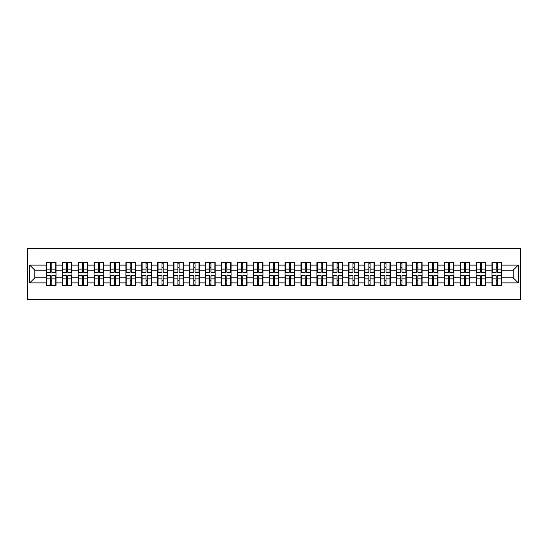 <?xml version="1.0" encoding="UTF-8"?>
<svg xmlns="http://www.w3.org/2000/svg" width="548" height="548" viewBox="0 0 548 548"><rect width="100%" height="100%" fill="white"/><g stroke="black" fill="none" stroke-linecap="round" stroke-linejoin="round"><path stroke-width="0.82" d="M27.4 299.509L520.6 299.509L520.6 248.491L27.4 248.491L27.4 299.509M513.154 277.774L513.154 270.226L501.673 270.226L501.673 277.774L513.154 277.774L518.25 282.878L518.25 265.122L501.673 265.122L501.673 262.471L491.981 262.471L491.981 270.226L485.761 270.226L485.761 277.774L491.981 277.774L491.981 270.226M518.25 282.878L501.673 282.878L501.673 285.529L491.981 285.529L491.981 282.878L485.761 282.878L485.761 285.529L476.068 285.529L476.068 282.878L469.841 282.878L469.841 285.529L460.149 285.529L460.149 282.878L453.922 282.878L453.922 285.529L444.229 285.529L444.229 282.878L438.01 282.878L438.01 285.529L428.317 285.529L428.317 282.878L422.09 282.878L422.09 285.529L412.397 285.529L412.397 282.878L406.178 282.878L406.178 285.529L396.485 285.529L396.485 282.878L390.258 282.878L390.258 285.529L380.565 285.529L380.565 282.878L374.346 282.878L374.346 285.529L364.653 285.529L364.653 282.878L358.426 282.878L358.426 285.529L348.734 285.529L348.734 282.878L342.514 282.878L342.514 285.529L332.821 285.529L332.821 282.878L326.594 282.878L326.594 285.529L316.902 285.529L316.902 282.878L310.682 282.878L310.682 285.529L300.989 285.529L300.989 282.878L294.762 282.878L294.762 285.529L285.07 285.529L285.07 282.878L278.843 282.878L278.843 285.529L269.157 285.529L269.157 282.878L262.93 282.878L262.93 285.529L253.238 285.529L253.238 282.878L247.011 282.878L247.011 285.529L237.318 285.529L237.318 282.878L231.098 282.878L231.098 285.529L221.406 285.529L221.406 282.878L215.179 282.878L215.179 285.529L205.486 285.529L205.486 282.878L199.267 282.878L199.267 285.529L189.574 285.529L189.574 282.878L183.347 282.878L183.347 285.529L173.654 285.529L173.654 282.878L167.435 282.878L167.435 285.529L157.742 285.529L157.742 282.878L151.515 282.878L151.515 285.529L141.822 285.529L141.822 282.878L135.603 282.878L135.603 285.529L125.91 285.529L125.91 282.878L119.683 282.878L119.683 285.529L109.99 285.529L109.99 282.878L103.771 282.878L103.771 285.529L94.078 285.529L94.078 282.878L87.851 282.878L87.851 285.529L78.159 285.529L78.159 282.878L71.932 282.878L71.932 285.529L62.239 285.529L62.239 282.878L56.019 282.878L56.019 285.529L46.327 285.529L46.327 282.878L29.75 282.878L29.75 265.122L46.327 265.122L46.327 270.226L34.846 270.226L34.846 277.774L46.327 277.774L46.327 270.226M491.981 265.122L485.761 265.122L485.761 262.471L476.068 262.471L476.068 265.122L469.841 265.122L469.841 262.471L460.149 262.471L460.149 265.122L453.922 265.122L453.922 262.471L444.229 262.471L444.229 265.122L438.01 265.122L438.01 262.471L428.317 262.471L428.317 265.122L422.09 265.122L422.09 262.471L412.397 262.471L412.397 265.122L406.178 265.122L406.178 262.471L396.485 262.471L396.485 265.122L390.258 265.122L390.258 262.471L380.565 262.471L380.565 265.122L374.346 265.122L374.346 262.471L364.653 262.471L364.653 265.122L358.426 265.122L358.426 262.471L348.734 262.471L348.734 265.122L342.514 265.122L342.514 262.471L332.821 262.471L332.821 265.122L326.594 265.122L326.594 262.471L316.902 262.471L316.902 265.122L310.682 265.122L310.682 262.471L300.989 262.471L300.989 265.122L294.762 265.122L294.762 262.471L285.07 262.471L285.07 265.122L278.843 265.122L278.843 262.471L269.157 262.471L269.157 265.122L262.93 265.122L262.93 262.471L253.238 262.471L253.238 265.122L247.011 265.122L247.011 262.471L237.318 262.471L237.318 265.122L231.098 265.122L231.098 262.471L221.406 262.471L221.406 265.122L215.179 265.122L215.179 262.471L205.486 262.471L205.486 265.122L199.267 265.122L199.267 262.471L189.574 262.471L189.574 265.122L183.347 265.122L183.347 262.471L173.654 262.471L173.654 265.122L167.435 265.122L167.435 262.471L157.742 262.471L157.742 265.122L151.515 265.122L151.515 262.471L141.822 262.471L141.822 265.122L135.603 265.122L135.603 262.471L125.91 262.471L125.91 265.122L119.683 265.122L119.683 262.471L109.99 262.471L109.99 265.122L103.771 265.122L103.771 262.471L94.078 262.471L94.078 265.122L87.851 265.122L87.851 262.471L78.159 262.471L78.159 265.122L71.932 265.122L71.932 262.471L62.239 262.471L62.239 265.122L56.019 265.122L56.019 262.471L46.327 262.471L46.327 265.122M491.981 277.774L491.981 282.878M485.761 277.774L485.761 282.878M485.761 265.122L485.761 270.226M469.841 277.774L476.068 277.774L476.068 270.226L469.841 270.226L469.841 282.878M476.068 277.774L476.068 282.878M476.068 265.122L476.068 270.226M469.841 265.122L469.841 270.226M453.922 277.774L460.149 277.774L460.149 270.226L453.922 270.226L453.922 282.878M460.149 277.774L460.149 282.878M460.149 265.122L460.149 270.226M453.922 265.122L453.922 270.226M438.01 277.774L444.229 277.774L444.229 270.226L438.01 270.226L438.01 282.878M444.229 277.774L444.229 282.878M444.229 265.122L444.229 270.226M438.01 265.122L438.01 270.226M422.09 277.774L428.317 277.774L428.317 270.226L422.09 270.226L422.09 282.878M428.317 277.774L428.317 282.878M428.317 265.122L428.317 270.226M422.09 265.122L422.09 270.226M406.178 277.774L412.397 277.774L412.397 270.226L406.178 270.226L406.178 282.878M412.397 277.774L412.397 282.878M412.397 265.122L412.397 270.226M406.178 265.122L406.178 270.226M390.258 277.774L396.485 277.774L396.485 270.226L390.258 270.226L390.258 282.878M396.485 277.774L396.485 282.878M396.485 265.122L396.485 270.226M390.258 265.122L390.258 270.226M374.346 277.774L380.565 277.774L380.565 270.226L374.346 270.226L374.346 282.878M380.565 277.774L380.565 282.878M380.565 265.122L380.565 270.226M374.346 265.122L374.346 270.226M358.426 277.774L364.653 277.774L364.653 270.226L358.426 270.226L358.426 282.878M364.653 277.774L364.653 282.878M364.653 265.122L364.653 270.226M358.426 265.122L358.426 270.226M342.514 277.774L348.734 277.774L348.734 270.226L342.514 270.226L342.514 282.878M348.734 277.774L348.734 282.878M348.734 265.122L348.734 270.226M342.514 265.122L342.514 270.226M326.594 277.774L332.821 277.774L332.821 270.226L326.594 270.226L326.594 282.878M332.821 277.774L332.821 282.878M332.821 265.122L332.821 270.226M326.594 265.122L326.594 270.226M310.682 277.774L316.902 277.774L316.902 270.226L310.682 270.226L310.682 282.878M316.902 277.774L316.902 282.878M316.902 265.122L316.902 270.226M310.682 265.122L310.682 270.226M294.762 277.774L300.989 277.774L300.989 270.226L294.762 270.226L294.762 282.878M300.989 277.774L300.989 282.878M300.989 265.122L300.989 270.226M294.762 265.122L294.762 270.226M278.843 277.774L285.07 277.774L285.07 270.226L278.843 270.226L278.843 282.878M285.07 277.774L285.07 282.878M285.07 265.122L285.07 270.226M278.843 265.122L278.843 270.226M262.93 277.774L269.157 277.774L269.157 270.226L262.93 270.226L262.93 282.878M269.157 277.774L269.157 282.878M269.157 265.122L269.157 270.226M262.93 265.122L262.93 270.226M247.011 277.774L253.238 277.774L253.238 270.226L247.011 270.226L247.011 282.878M253.238 277.774L253.238 282.878M253.238 265.122L253.238 270.226M247.011 265.122L247.011 270.226M231.098 277.774L237.318 277.774L237.318 270.226L231.098 270.226L231.098 282.878M237.318 277.774L237.318 282.878M237.318 265.122L237.318 270.226M231.098 265.122L231.098 270.226M215.179 277.774L221.406 277.774L221.406 270.226L215.179 270.226L215.179 282.878M221.406 277.774L221.406 282.878M221.406 265.122L221.406 270.226M215.179 265.122L215.179 270.226M199.267 277.774L205.486 277.774L205.486 270.226L199.267 270.226L199.267 282.878M205.486 277.774L205.486 282.878M205.486 265.122L205.486 270.226M199.267 265.122L199.267 270.226M183.347 277.774L189.574 277.774L189.574 270.226L183.347 270.226L183.347 282.878M189.574 277.774L189.574 282.878M189.574 265.122L189.574 270.226M183.347 265.122L183.347 270.226M167.435 277.774L173.654 277.774L173.654 270.226L167.435 270.226L167.435 282.878M173.654 277.774L173.654 282.878M173.654 265.122L173.654 270.226M167.435 265.122L167.435 270.226M151.515 277.774L157.742 277.774L157.742 270.226L151.515 270.226L151.515 282.878M157.742 277.774L157.742 282.878M157.742 265.122L157.742 270.226M151.515 265.122L151.515 270.226M135.603 277.774L141.822 277.774L141.822 270.226L135.603 270.226L135.603 282.878M141.822 277.774L141.822 282.878M141.822 265.122L141.822 270.226M135.603 265.122L135.603 270.226M119.683 277.774L125.91 277.774L125.91 270.226L119.683 270.226L119.683 282.878M125.91 277.774L125.91 282.878M125.91 265.122L125.91 270.226M119.683 265.122L119.683 270.226M103.771 277.774L109.99 277.774L109.99 270.226L103.771 270.226L103.771 282.878M109.99 277.774L109.99 282.878M109.99 265.122L109.99 270.226M103.771 265.122L103.771 270.226M87.851 277.774L94.078 277.774L94.078 270.226L87.851 270.226L87.851 282.878M94.078 277.774L94.078 282.878M94.078 265.122L94.078 270.226M87.851 265.122L87.851 270.226M71.932 277.774L78.159 277.774L78.159 270.226L71.932 270.226L71.932 282.878M78.159 277.774L78.159 282.878M78.159 265.122L78.159 270.226M71.932 265.122L71.932 270.226M56.019 277.774L62.239 277.774L62.239 270.226L56.019 270.226L56.019 282.878M62.239 277.774L62.239 282.878M62.239 265.122L62.239 270.226M56.019 265.122L56.019 270.226M46.327 277.774L46.327 282.878M34.846 277.774L29.75 282.878M29.75 265.122L34.846 270.226M501.673 277.774L501.673 282.878M501.673 265.122L501.673 270.226M518.25 265.122L513.154 270.226M55.711 262.471L55.711 272.267L51.786 272.267L51.786 262.471M50.56 262.471L50.56 272.267L46.635 272.267L46.635 262.471M50.56 263.8L51.786 263.8M51.786 267.575L50.56 267.575M46.635 285.529L46.635 275.733L50.56 275.733L50.56 285.529M51.786 285.529L51.786 275.733L55.711 275.733L55.711 285.529M51.786 284.2L50.56 284.2M50.56 280.425L51.786 280.425M71.63 262.471L71.63 272.267L67.699 272.267L67.699 262.471M66.479 262.471L66.479 272.267L62.547 272.267L62.547 262.471M66.479 263.8L67.699 263.8M67.699 267.575L66.479 267.575M87.543 262.471L87.543 272.267L83.618 272.267L83.618 262.471M82.392 262.471L82.392 272.267L78.467 272.267L78.467 262.471M82.392 263.8L83.618 263.8M83.618 267.575L82.392 267.575M103.462 262.471L103.462 272.267L99.531 272.267L99.531 262.471M98.311 262.471L98.311 272.267L94.379 272.267L94.379 262.471M98.311 263.8L99.531 263.8M99.531 267.575L98.311 267.575M119.375 262.471L119.375 272.267L115.45 272.267L115.45 262.471M114.224 262.471L114.224 272.267L110.299 272.267L110.299 262.471M114.224 263.8L115.45 263.8M115.45 267.575L114.224 267.575M135.294 262.471L135.294 272.267L131.362 272.267L131.362 262.471M130.143 262.471L130.143 272.267L126.211 272.267L126.211 262.471M130.143 263.8L131.362 263.8M131.362 267.575L130.143 267.575M62.547 285.529L62.547 275.733L66.479 275.733L66.479 285.529M67.699 285.529L67.699 275.733L71.63 275.733L71.63 285.529M67.699 284.2L66.479 284.2M66.479 280.425L67.699 280.425M78.467 285.529L78.467 275.733L82.392 275.733L82.392 285.529M83.618 285.529L83.618 275.733L87.543 275.733L87.543 285.529M83.618 284.2L82.392 284.2M82.392 280.425L83.618 280.425M94.379 285.529L94.379 275.733L98.311 275.733L98.311 285.529M99.531 285.529L99.531 275.733L103.462 275.733L103.462 285.529M99.531 284.2L98.311 284.2M98.311 280.425L99.531 280.425M110.299 285.529L110.299 275.733L114.224 275.733L114.224 285.529M115.45 285.529L115.45 275.733L119.375 275.733L119.375 285.529M115.45 284.2L114.224 284.2M114.224 280.425L115.45 280.425M126.211 285.529L126.211 275.733L130.143 275.733L130.143 285.529M131.362 285.529L131.362 275.733L135.294 275.733L135.294 285.529M131.362 284.2L130.143 284.2M130.143 280.425L131.362 280.425M151.207 262.471L151.207 272.267L147.282 272.267L147.282 262.471M146.056 262.471L146.056 272.267L142.131 272.267L142.131 262.471M146.056 263.8L147.282 263.8M147.282 267.575L146.056 267.575M142.131 285.529L142.131 275.733L146.056 275.733L146.056 285.529M147.282 285.529L147.282 275.733L151.207 275.733L151.207 285.529M147.282 284.2L146.056 284.2M146.056 280.425L147.282 280.425M167.126 262.471L167.126 272.267L163.201 272.267L163.201 262.471M161.975 262.471L161.975 272.267L158.043 272.267L158.043 262.471M161.975 263.8L163.201 263.8M163.201 267.575L161.975 267.575M158.043 285.529L158.043 275.733L161.975 275.733L161.975 285.529M163.201 285.529L163.201 275.733L167.126 275.733L167.126 285.529M163.201 284.2L161.975 284.2M161.975 280.425L163.201 280.425M183.046 262.471L183.046 272.267L179.114 272.267L179.114 262.471M177.888 262.471L177.888 272.267L173.963 272.267L173.963 262.471M177.888 263.8L179.114 263.8M179.114 267.575L177.888 267.575M173.963 285.529L173.963 275.733L177.888 275.733L177.888 285.529M179.114 285.529L179.114 275.733L183.046 275.733L183.046 285.529M179.114 284.2L177.888 284.2M177.888 280.425L179.114 280.425M198.958 262.471L198.958 272.267L195.033 272.267L195.033 262.471M193.807 262.471L193.807 272.267L189.875 272.267L189.875 262.471M193.807 263.8L195.033 263.8M195.033 267.575L193.807 267.575M189.875 285.529L189.875 275.733L193.807 275.733L193.807 285.529M195.033 285.529L195.033 275.733L198.958 275.733L198.958 285.529M195.033 284.2L193.807 284.2M193.807 280.425L195.033 280.425M214.878 262.471L214.878 272.267L210.946 272.267L210.946 262.471M209.72 262.471L209.72 272.267L205.795 272.267L205.795 262.471M209.72 263.8L210.946 263.8M210.946 267.575L209.72 267.575M205.795 285.529L205.795 275.733L209.72 275.733L209.72 285.529M210.946 285.529L210.946 275.733L214.878 275.733L214.878 285.529M210.946 284.2L209.72 284.2M209.72 280.425L210.946 280.425M230.79 262.471L230.79 272.267L226.865 272.267L226.865 262.471M225.639 262.471L225.639 272.267L221.714 272.267L221.714 262.471M225.639 263.8L226.865 263.8M226.865 267.575L225.639 267.575M221.714 285.529L221.714 275.733L225.639 275.733L225.639 285.529M226.865 285.529L226.865 275.733L230.79 275.733L230.79 285.529M226.865 284.2L225.639 284.2M225.639 280.425L226.865 280.425M246.71 262.471L246.71 272.267L242.778 272.267L242.778 262.471M241.558 262.471L241.558 272.267L237.626 272.267L237.626 262.471M241.558 263.8L242.778 263.8M242.778 267.575L241.558 267.575M237.626 285.529L237.626 275.733L241.558 275.733L241.558 285.529M242.778 285.529L242.778 275.733L246.71 275.733L246.71 285.529M242.778 284.2L241.558 284.2M241.558 280.425L242.778 280.425M262.622 262.471L262.622 272.267L258.697 272.267L258.697 262.471M257.471 262.471L257.471 272.267L253.546 272.267L253.546 262.471M257.471 263.8L258.697 263.8M258.697 267.575L257.471 267.575M253.546 285.529L253.546 275.733L257.471 275.733L257.471 285.529M258.697 285.529L258.697 275.733L262.622 275.733L262.622 285.529M258.697 284.2L257.471 284.2M257.471 280.425L258.697 280.425M278.542 262.471L278.542 272.267L274.61 272.267L274.61 262.471M273.39 262.471L273.39 272.267L269.458 272.267L269.458 262.471M273.39 263.8L274.61 263.8M274.61 267.575L273.39 267.575M269.458 285.529L269.458 275.733L273.39 275.733L273.39 285.529M274.61 285.529L274.61 275.733L278.542 275.733L278.542 285.529M274.61 284.2L273.39 284.2M273.39 280.425L274.61 280.425M294.454 262.471L294.454 272.267L290.529 272.267L290.529 262.471M289.303 262.471L289.303 272.267L285.378 272.267L285.378 262.471M289.303 263.8L290.529 263.8M290.529 267.575L289.303 267.575M285.378 285.529L285.378 275.733L289.303 275.733L289.303 285.529M290.529 285.529L290.529 275.733L294.454 275.733L294.454 285.529M290.529 284.2L289.303 284.2M289.303 280.425L290.529 280.425M310.374 262.471L310.374 272.267L306.442 272.267L306.442 262.471M305.222 262.471L305.222 272.267L301.29 272.267L301.29 262.471M305.222 263.8L306.442 263.8M306.442 267.575L305.222 267.575M301.29 285.529L301.29 275.733L305.222 275.733L305.222 285.529M306.442 285.529L306.442 275.733L310.374 275.733L310.374 285.529M306.442 284.2L305.222 284.2M305.222 280.425L306.442 280.425M326.286 262.471L326.286 272.267L322.361 272.267L322.361 262.471M321.135 262.471L321.135 272.267L317.21 272.267L317.21 262.471M321.135 263.8L322.361 263.8M322.361 267.575L321.135 267.575M317.21 285.529L317.21 275.733L321.135 275.733L321.135 285.529M322.361 285.529L322.361 275.733L326.286 275.733L326.286 285.529M322.361 284.2L321.135 284.2M321.135 280.425L322.361 280.425M342.205 262.471L342.205 272.267L338.28 272.267L338.28 262.471M337.054 262.471L337.054 272.267L333.122 272.267L333.122 262.471M337.054 263.8L338.28 263.8M338.28 267.575L337.054 267.575M333.122 285.529L333.122 275.733L337.054 275.733L337.054 285.529M338.28 285.529L338.28 275.733L342.205 275.733L342.205 285.529M338.28 284.2L337.054 284.2M337.054 280.425L338.28 280.425M358.125 262.471L358.125 272.267L354.193 272.267L354.193 262.471M352.967 262.471L352.967 272.267L349.042 272.267L349.042 262.471M352.967 263.8L354.193 263.8M354.193 267.575L352.967 267.575M349.042 285.529L349.042 275.733L352.967 275.733L352.967 285.529M354.193 285.529L354.193 275.733L358.125 275.733L358.125 285.529M354.193 284.2L352.967 284.2M352.967 280.425L354.193 280.425M374.037 262.471L374.037 272.267L370.112 272.267L370.112 262.471M368.886 262.471L368.886 272.267L364.954 272.267L364.954 262.471M368.886 263.8L370.112 263.8M370.112 267.575L368.886 267.575M364.954 285.529L364.954 275.733L368.886 275.733L368.886 285.529M370.112 285.529L370.112 275.733L374.037 275.733L374.037 285.529M370.112 284.2L368.886 284.2M368.886 280.425L370.112 280.425M389.957 262.471L389.957 272.267L386.025 272.267L386.025 262.471M384.799 262.471L384.799 272.267L380.874 272.267L380.874 262.471M384.799 263.8L386.025 263.8M386.025 267.575L384.799 267.575M380.874 285.529L380.874 275.733L384.799 275.733L384.799 285.529M386.025 285.529L386.025 275.733L389.957 275.733L389.957 285.529M386.025 284.2L384.799 284.2M384.799 280.425L386.025 280.425M405.869 262.471L405.869 272.267L401.944 272.267L401.944 262.471M400.718 262.471L400.718 272.267L396.793 272.267L396.793 262.471M400.718 263.8L401.944 263.8M401.944 267.575L400.718 267.575M396.793 285.529L396.793 275.733L400.718 275.733L400.718 285.529M401.944 285.529L401.944 275.733L405.869 275.733L405.869 285.529M401.944 284.2L400.718 284.2M400.718 280.425L401.944 280.425M421.789 262.471L421.789 272.267L417.857 272.267L417.857 262.471M416.638 262.471L416.638 272.267L412.706 272.267L412.706 262.471M416.638 263.8L417.857 263.8M417.857 267.575L416.638 267.575M412.706 285.529L412.706 275.733L416.638 275.733L416.638 285.529M417.857 285.529L417.857 275.733L421.789 275.733L421.789 285.529M417.857 284.2L416.638 284.2M416.638 280.425L417.857 280.425M437.701 262.471L437.701 272.267L433.776 272.267L433.776 262.471M432.55 262.471L432.55 272.267L428.625 272.267L428.625 262.471M432.55 263.8L433.776 263.8M433.776 267.575L432.55 267.575M428.625 285.529L428.625 275.733L432.55 275.733L432.55 285.529M433.776 285.529L433.776 275.733L437.701 275.733L437.701 285.529M433.776 284.2L432.55 284.2M432.55 280.425L433.776 280.425M453.621 262.471L453.621 272.267L449.689 272.267L449.689 262.471M448.47 262.471L448.47 272.267L444.538 272.267L444.538 262.471M448.47 263.8L449.689 263.8M449.689 267.575L448.47 267.575M444.538 285.529L444.538 275.733L448.47 275.733L448.47 285.529M449.689 285.529L449.689 275.733L453.621 275.733L453.621 285.529M449.689 284.2L448.47 284.2M448.47 280.425L449.689 280.425M469.533 262.471L469.533 272.267L465.608 272.267L465.608 262.471M464.382 262.471L464.382 272.267L460.457 272.267L460.457 262.471M464.382 263.8L465.608 263.8M465.608 267.575L464.382 267.575M460.457 285.529L460.457 275.733L464.382 275.733L464.382 285.529M465.608 285.529L465.608 275.733L469.533 275.733L469.533 285.529M465.608 284.2L464.382 284.2M464.382 280.425L465.608 280.425M485.453 262.471L485.453 272.267L481.521 272.267L481.521 262.471M480.301 262.471L480.301 272.267L476.37 272.267L476.37 262.471M480.301 263.8L481.521 263.8M481.521 267.575L480.301 267.575M476.37 285.529L476.37 275.733L480.301 275.733L480.301 285.529M481.521 285.529L481.521 275.733L485.453 275.733L485.453 285.529M481.521 284.2L480.301 284.2M480.301 280.425L481.521 280.425M501.365 262.471L501.365 272.267L497.44 272.267L497.44 262.471M496.214 262.471L496.214 272.267L492.289 272.267L492.289 262.471M496.214 263.8L497.44 263.8M497.44 267.575L496.214 267.575M492.289 285.529L492.289 275.733L496.214 275.733L496.214 285.529M497.44 285.529L497.44 275.733L501.365 275.733L501.365 285.529M497.44 284.2L496.214 284.2M496.214 280.425L497.44 280.425M50.56 269.116L46.635 269.116M50.56 272.137L46.635 272.137M55.711 269.116L51.786 269.116M55.711 272.137L51.786 272.137M51.786 278.884L55.711 278.884M51.786 275.863L55.711 275.863M46.635 278.884L50.56 278.884M46.635 275.863L50.56 275.863M66.479 269.116L62.547 269.116M66.479 272.137L62.547 272.137M71.63 269.116L67.699 269.116M71.63 272.137L67.699 272.137M82.392 269.116L78.467 269.116M82.392 272.137L78.467 272.137M87.543 269.116L83.618 269.116M87.543 272.137L83.618 272.137M98.311 269.116L94.379 269.116M98.311 272.137L94.379 272.137M103.462 269.116L99.531 269.116M103.462 272.137L99.531 272.137M114.224 269.116L110.299 269.116M114.224 272.137L110.299 272.137M119.375 269.116L115.45 269.116M119.375 272.137L115.45 272.137M130.143 269.116L126.211 269.116M130.143 272.137L126.211 272.137M135.294 269.116L131.362 269.116M135.294 272.137L131.362 272.137M67.699 278.884L71.63 278.884M67.699 275.863L71.63 275.863M62.547 278.884L66.479 278.884M62.547 275.863L66.479 275.863M83.618 278.884L87.543 278.884M83.618 275.863L87.543 275.863M78.467 278.884L82.392 278.884M78.467 275.863L82.392 275.863M99.531 278.884L103.462 278.884M99.531 275.863L103.462 275.863M94.379 278.884L98.311 278.884M94.379 275.863L98.311 275.863M115.45 278.884L119.375 278.884M115.45 275.863L119.375 275.863M110.299 278.884L114.224 278.884M110.299 275.863L114.224 275.863M131.362 278.884L135.294 278.884M131.362 275.863L135.294 275.863M126.211 278.884L130.143 278.884M126.211 275.863L130.143 275.863M146.056 269.116L142.131 269.116M146.056 272.137L142.131 272.137M151.207 269.116L147.282 269.116M151.207 272.137L147.282 272.137M147.282 278.884L151.207 278.884M147.282 275.863L151.207 275.863M142.131 278.884L146.056 278.884M142.131 275.863L146.056 275.863M161.975 269.116L158.043 269.116M161.975 272.137L158.043 272.137M167.126 269.116L163.201 269.116M167.126 272.137L163.201 272.137M163.201 278.884L167.126 278.884M163.201 275.863L167.126 275.863M158.043 278.884L161.975 278.884M158.043 275.863L161.975 275.863M177.888 269.116L173.963 269.116M177.888 272.137L173.963 272.137M183.046 269.116L179.114 269.116M183.046 272.137L179.114 272.137M179.114 278.884L183.046 278.884M179.114 275.863L183.046 275.863M173.963 278.884L177.888 278.884M173.963 275.863L177.888 275.863M193.807 269.116L189.875 269.116M193.807 272.137L189.875 272.137M198.958 269.116L195.033 269.116M198.958 272.137L195.033 272.137M195.033 278.884L198.958 278.884M195.033 275.863L198.958 275.863M189.875 278.884L193.807 278.884M189.875 275.863L193.807 275.863M209.72 269.116L205.795 269.116M209.72 272.137L205.795 272.137M214.878 269.116L210.946 269.116M214.878 272.137L210.946 272.137M210.946 278.884L214.878 278.884M210.946 275.863L214.878 275.863M205.795 278.884L209.72 278.884M205.795 275.863L209.72 275.863M225.639 269.116L221.714 269.116M225.639 272.137L221.714 272.137M230.79 269.116L226.865 269.116M230.79 272.137L226.865 272.137M226.865 278.884L230.79 278.884M226.865 275.863L230.79 275.863M221.714 278.884L225.639 278.884M221.714 275.863L225.639 275.863M241.558 269.116L237.626 269.116M241.558 272.137L237.626 272.137M246.71 269.116L242.778 269.116M246.71 272.137L242.778 272.137M242.778 278.884L246.71 278.884M242.778 275.863L246.71 275.863M237.626 278.884L241.558 278.884M237.626 275.863L241.558 275.863M257.471 269.116L253.546 269.116M257.471 272.137L253.546 272.137M262.622 269.116L258.697 269.116M262.622 272.137L258.697 272.137M258.697 278.884L262.622 278.884M258.697 275.863L262.622 275.863M253.546 278.884L257.471 278.884M253.546 275.863L257.471 275.863M273.39 269.116L269.458 269.116M273.39 272.137L269.458 272.137M278.542 269.116L274.61 269.116M278.542 272.137L274.61 272.137M274.61 278.884L278.542 278.884M274.61 275.863L278.542 275.863M269.458 278.884L273.39 278.884M269.458 275.863L273.39 275.863M289.303 269.116L285.378 269.116M289.303 272.137L285.378 272.137M294.454 269.116L290.529 269.116M294.454 272.137L290.529 272.137M290.529 278.884L294.454 278.884M290.529 275.863L294.454 275.863M285.378 278.884L289.303 278.884M285.378 275.863L289.303 275.863M305.222 269.116L301.29 269.116M305.222 272.137L301.29 272.137M310.374 269.116L306.442 269.116M310.374 272.137L306.442 272.137M306.442 278.884L310.374 278.884M306.442 275.863L310.374 275.863M301.29 278.884L305.222 278.884M301.29 275.863L305.222 275.863M321.135 269.116L317.21 269.116M321.135 272.137L317.21 272.137M326.286 269.116L322.361 269.116M326.286 272.137L322.361 272.137M322.361 278.884L326.286 278.884M322.361 275.863L326.286 275.863M317.21 278.884L321.135 278.884M317.21 275.863L321.135 275.863M337.054 269.116L333.122 269.116M337.054 272.137L333.122 272.137M342.205 269.116L338.28 269.116M342.205 272.137L338.28 272.137M338.28 278.884L342.205 278.884M338.28 275.863L342.205 275.863M333.122 278.884L337.054 278.884M333.122 275.863L337.054 275.863M352.967 269.116L349.042 269.116M352.967 272.137L349.042 272.137M358.125 269.116L354.193 269.116M358.125 272.137L354.193 272.137M354.193 278.884L358.125 278.884M354.193 275.863L358.125 275.863M349.042 278.884L352.967 278.884M349.042 275.863L352.967 275.863M368.886 269.116L364.954 269.116M368.886 272.137L364.954 272.137M374.037 269.116L370.112 269.116M374.037 272.137L370.112 272.137M370.112 278.884L374.037 278.884M370.112 275.863L374.037 275.863M364.954 278.884L368.886 278.884M364.954 275.863L368.886 275.863M384.799 269.116L380.874 269.116M384.799 272.137L380.874 272.137M389.957 269.116L386.025 269.116M389.957 272.137L386.025 272.137M386.025 278.884L389.957 278.884M386.025 275.863L389.957 275.863M380.874 278.884L384.799 278.884M380.874 275.863L384.799 275.863M400.718 269.116L396.793 269.116M400.718 272.137L396.793 272.137M405.869 269.116L401.944 269.116M405.869 272.137L401.944 272.137M401.944 278.884L405.869 278.884M401.944 275.863L405.869 275.863M396.793 278.884L400.718 278.884M396.793 275.863L400.718 275.863M416.638 269.116L412.706 269.116M416.638 272.137L412.706 272.137M421.789 269.116L417.857 269.116M421.789 272.137L417.857 272.137M417.857 278.884L421.789 278.884M417.857 275.863L421.789 275.863M412.706 278.884L416.638 278.884M412.706 275.863L416.638 275.863M432.55 269.116L428.625 269.116M432.55 272.137L428.625 272.137M437.701 269.116L433.776 269.116M437.701 272.137L433.776 272.137M433.776 278.884L437.701 278.884M433.776 275.863L437.701 275.863M428.625 278.884L432.55 278.884M428.625 275.863L432.55 275.863M448.47 269.116L444.538 269.116M448.47 272.137L444.538 272.137M453.621 269.116L449.689 269.116M453.621 272.137L449.689 272.137M449.689 278.884L453.621 278.884M449.689 275.863L453.621 275.863M444.538 278.884L448.47 278.884M444.538 275.863L448.47 275.863M464.382 269.116L460.457 269.116M464.382 272.137L460.457 272.137M469.533 269.116L465.608 269.116M469.533 272.137L465.608 272.137M465.608 278.884L469.533 278.884M465.608 275.863L469.533 275.863M460.457 278.884L464.382 278.884M460.457 275.863L464.382 275.863M480.301 269.116L476.37 269.116M480.301 272.137L476.37 272.137M485.453 269.116L481.521 269.116M485.453 272.137L481.521 272.137M481.521 278.884L485.453 278.884M481.521 275.863L485.453 275.863M476.37 278.884L480.301 278.884M476.37 275.863L480.301 275.863M496.214 269.116L492.289 269.116M496.214 272.137L492.289 272.137M501.365 269.116L497.44 269.116M501.365 272.137L497.44 272.137M497.44 278.884L501.365 278.884M497.44 275.863L501.365 275.863M492.289 278.884L496.214 278.884M492.289 275.863L496.214 275.863"/></g></svg>
